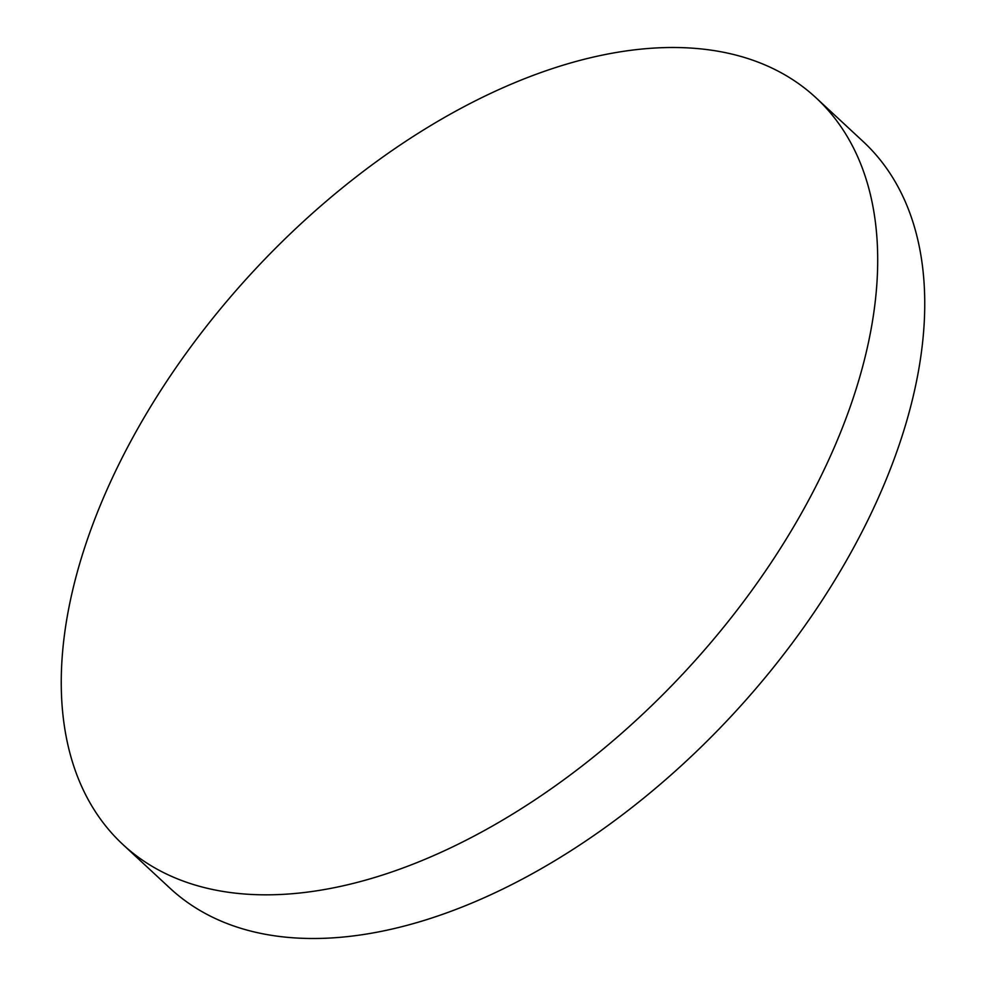 <?xml version="1.0" encoding="UTF-8"?>
<svg xmlns="http://www.w3.org/2000/svg" width="986" height="986" viewBox="0 0 986 986"><rect width="100%" height="100%" fill="white"/><g stroke="black" fill="none" stroke-linecap="round" stroke-linejoin="round"><path stroke-width="1.48" d="M564.004 64.916A509.405 294.37 132.9 0 1 815.989 97.774A509.405 294.37 132.9 0 1 866.583 350.856A509.405 294.37 132.9 0 1 374.939 877.417A509.405 294.37 132.9 0 1 122.954 844.558A509.405 294.37 132.9 0 1 72.372 591.477A509.405 294.37 132.9 0 1 564.004 64.916M815.989 97.774L863.046 141.442A509.405 294.37 132.9 0 1 913.628 394.523A509.405 294.37 132.9 0 1 421.996 921.084A509.405 294.37 132.9 0 1 170.011 888.226L122.954 844.558"/></g></svg>
